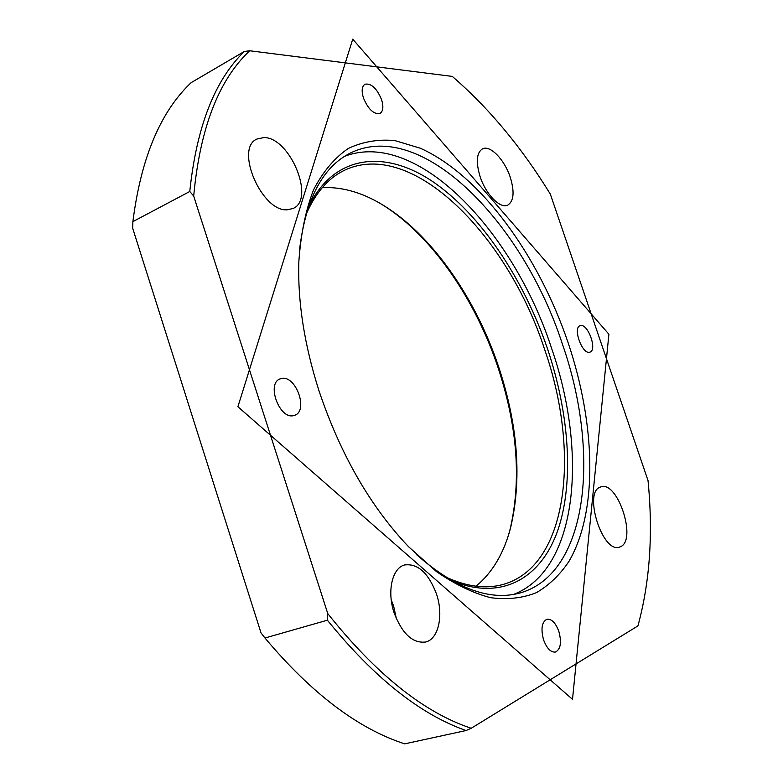 <?xml version="1.0" encoding="UTF-8"?>
<svg xmlns="http://www.w3.org/2000/svg" width="783" height="783" viewBox="0 0 783 783"><rect width="100%" height="100%" fill="white"/><g stroke="black" fill="none" stroke-linecap="round" stroke-linejoin="round"><path stroke-width="1.17" d="M416.419 554.54C455.158 588.464 489.659 601.285 519.902 593.015C589.012 573.675 600.17 451.644 562.36 343.991C523.416 223.635 422.037 117.548 350.236 153.116C322.263 167.298 305.311 199.959 299.39 251.118M567.959 342.24C538.234 255.062 480.645 175.314 420.344 148.232L394.984 140.617C378.395 139.022 362.832 141.635 348.298 148.457C334.635 157.814 323.066 171.555 313.601 189.672C305.634 210.226 300.711 234.391 298.812 262.178C297.657 302.023 304.391 344.921 319.014 390.874C340.429 454.443 370.281 506.395 408.569 546.73L436.493 571.629C455.197 584.5 473.235 593.191 490.628 597.693C507.345 599.847 522.594 598.173 536.375 592.672C549.157 585.204 560.06 574.722 569.075 561.205C598.408 510.526 595.364 423.397 567.959 342.24M344.657 156.297C417.094 128.706 513.726 231.641 551.506 348.092C587.779 451.997 578.177 569.398 513.638 594.395M308.12 207.798C333.441 154.075 384.903 149.299 432.647 181.529C480.674 214.248 523.7 278.914 547.532 348.875C569.124 413.218 574.262 481.359 558.034 529.68C541.66 577.482 502.255 601.736 451.987 580.771M445.527 576.954C466.883 586.77 486.126 589.256 503.244 584.412C568.624 565.933 580.311 451.38 544.723 349.756C508.069 236.016 411.76 137.094 343.668 170.674C327.725 178.583 315.138 193.342 305.908 214.963M322.283 187.626C343.463 186.657 365.025 193.313 386.949 207.573C434.399 238.316 476.436 300.251 498.732 367.11C518.092 425.864 522.026 479.499 510.536 528.006C503.87 553.297 492.36 572.706 476.015 586.213M380.744 203.756L385.148 206.506C433.116 237.582 475.535 300.075 498.037 367.55C517.573 426.833 521.537 480.977 509.919 530.013L508.51 535.004M381.575 99.647C383.69 106.684 383.171 111.274 380.009 113.437C373.814 114.553 368.294 109.395 363.439 97.953C361.354 90.936 361.854 86.365 364.966 84.221C371.23 83.096 376.76 88.234 381.575 99.647M589.619 352.223C582.229 354.572 572.559 327.774 580.046 325.728L580.555 325.591C588.033 323.594 597.458 350.06 590 352.115L589.619 352.223M543.588 639.897C540.671 628.837 541.787 621.947 546.945 619.236C551.653 618.805 555.617 622.847 558.837 631.362C561.793 642.403 560.657 649.303 555.431 652.063C550.762 652.464 546.818 648.412 543.588 639.897M293.615 415.597C279.531 419.717 266.171 383.464 280.079 378.913L281.635 378.463C295.886 375.018 308.678 410.781 294.78 415.244L293.615 415.597M263.94 137.554C290.082 137.279 315.549 199.303 293.106 208.454L287.488 209.775C262.099 212.487 234.332 148.574 256.883 139.061L263.94 137.554M391.226 599.788L393.643 606.091L396.413 618.883M436.474 593.964C443.726 615.076 438.666 639.075 425.629 642.021C412.68 643.538 402.168 633.78 394.084 612.756C386.822 591.331 392.234 568.047 404.517 564.983C417.779 563.222 428.428 572.882 436.474 593.964M600.365 487.075L600.855 486.899C617.523 480.273 637.254 539.927 620.547 546.71L619.412 547.141C602.47 553.708 583.002 491.949 600.365 487.075M480.126 176.684C475.751 162.081 476.514 152.812 482.436 148.878C490.099 144.689 504.546 159.644 510.222 177.144C514.685 191.776 513.873 201.104 507.795 205.107C500.366 209.11 485.871 194.468 480.126 176.684M648.03 480.586C653.237 533.791 649.87 582.239 637.92 625.911L471.2 728.278C423.946 712.52 376.134 674.29 327.764 613.598L193.685 196.053C200.047 128.167 218.731 79.739 249.738 50.768L452.29 76.411C488.925 108.064 521.605 147.312 550.332 194.125L648.03 480.586M249.738 50.768L244.316 51.472L191.14 82.655C160.398 111.744 140.979 158.068 132.885 221.638L189.77 191.492C196.572 126.817 214.757 80.14 244.316 51.472M193.685 196.053L189.77 191.492M471.2 728.278L466.071 730.529C420.373 714.556 374.137 677.775 327.372 620.195L264.977 638.008C311.565 693.493 358.144 728.767 404.703 743.85L466.071 730.529M327.764 613.598L327.372 620.195M264.977 638.008L260.993 632.87L132.66 228.186L132.885 221.638M237.895 406.729L572.51 699.327L608.9 334.243L352.732 39.15L237.895 406.729M386.949 207.573L385.148 206.506M510.536 528.006L509.919 530.013"/></g></svg>

